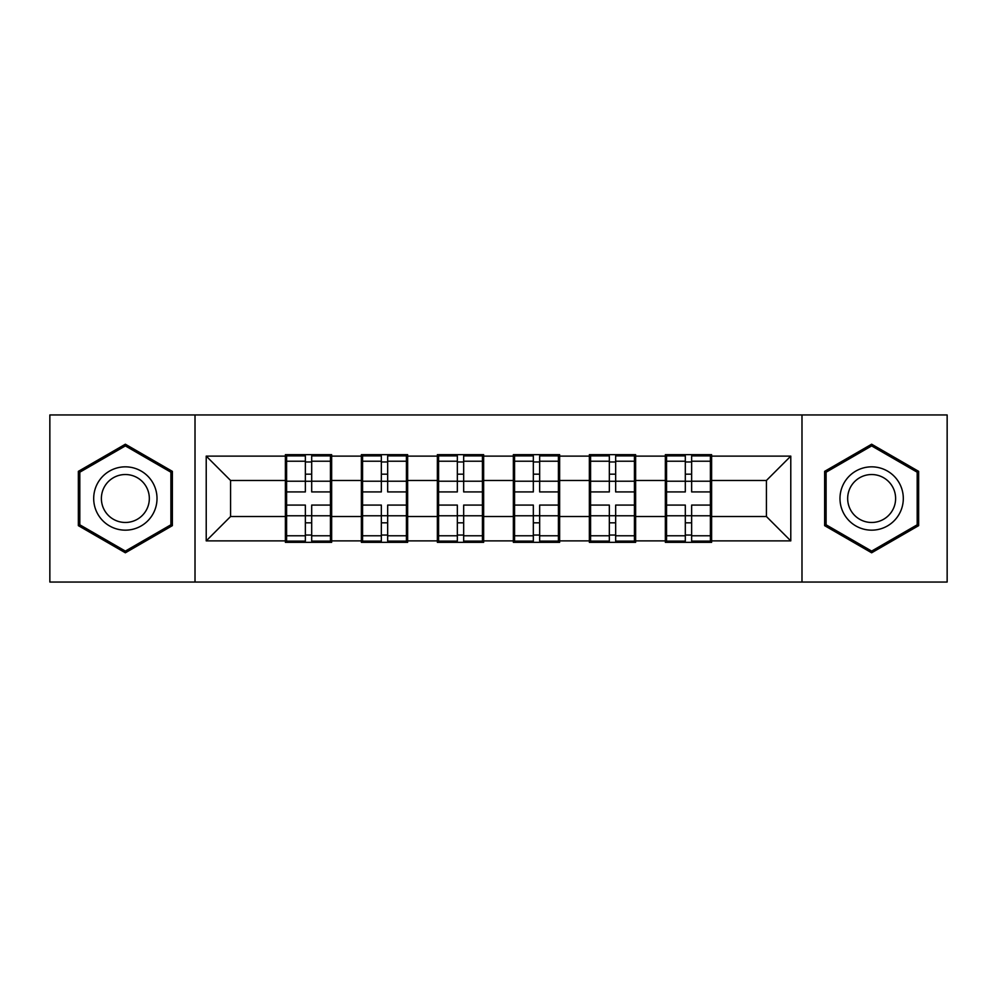 <?xml version="1.0" encoding="UTF-8"?>
<svg xmlns="http://www.w3.org/2000/svg" width="997" height="997" viewBox="0 0 997 997"><rect width="100%" height="100%" fill="white"/><g stroke="black" fill="none" stroke-linecap="round" stroke-linejoin="round"><path stroke-width="1.5" d="M801.987 582.049L947.15 582.049L947.15 414.951L801.987 414.951L801.987 582.049L195.013 582.049L195.013 414.951L49.85 414.951L49.85 582.049L195.013 582.049M711.621 494.848L710.4 494.848M666.557 494.848L665.348 494.848M665.348 502.152L666.557 502.152M710.4 502.152L711.621 502.152M635.625 494.848L634.416 494.848M590.573 494.848L589.352 494.848M589.352 502.152L590.573 502.152M634.416 502.152L635.625 502.152M559.641 494.848L558.42 494.848M514.577 494.848L513.355 494.848M513.355 502.152L514.577 502.152M558.42 502.152L559.641 502.152M483.645 494.848L482.423 494.848M438.58 494.848L437.359 494.848M437.359 502.152L438.58 502.152M482.423 502.152L483.645 502.152M407.648 494.848L406.427 494.848M362.584 494.848L361.375 494.848M361.375 502.152L362.584 502.152M406.427 502.152L407.648 502.152M801.987 414.951L195.013 414.951M766.419 516.521L766.419 480.479L711.621 480.479L711.621 516.521L766.419 516.521L790.783 540.885L790.783 456.115L711.621 456.115L711.621 454.657L665.348 454.657L665.348 480.479L635.625 480.479L635.625 516.521L665.348 516.521L665.348 480.479M790.783 540.885L711.621 540.885L711.621 542.343L665.348 542.343L665.348 540.885L635.625 540.885L635.625 542.343L589.352 542.343L589.352 540.885L559.641 540.885L559.641 542.343L513.355 542.343L513.355 540.885L483.645 540.885L483.645 542.343L437.359 542.343L437.359 540.885L407.648 540.885L407.648 542.343L361.375 542.343L361.375 540.885L331.652 540.885L331.652 542.343L285.379 542.343L285.379 540.885L206.217 540.885L206.217 456.115L285.379 456.115L285.379 480.479L230.581 480.479L230.581 516.521L285.379 516.521L285.379 480.479M665.348 456.115L635.625 456.115L635.625 454.657L589.352 454.657L589.352 456.115L559.641 456.115L559.641 454.657L513.355 454.657L513.355 456.115L483.645 456.115L483.645 454.657L437.359 454.657L437.359 456.115L407.648 456.115L407.648 454.657L361.375 454.657L361.375 456.115L331.652 456.115L331.652 454.657L285.379 454.657L285.379 456.115M665.348 516.521L665.348 540.885M635.625 516.521L635.625 540.885M635.625 456.115L635.625 480.479M559.641 516.521L589.352 516.521L589.352 480.479L559.641 480.479L559.641 540.885M589.352 516.521L589.352 540.885M589.352 456.115L589.352 480.479M559.641 456.115L559.641 480.479M483.645 516.521L513.355 516.521L513.355 480.479L483.645 480.479L483.645 540.885M513.355 516.521L513.355 540.885M513.355 456.115L513.355 480.479M483.645 456.115L483.645 480.479M407.648 516.521L437.359 516.521L437.359 480.479L407.648 480.479L407.648 540.885M437.359 516.521L437.359 540.885M437.359 456.115L437.359 480.479M407.648 456.115L407.648 480.479M331.652 516.521L361.375 516.521L361.375 480.479L331.652 480.479L331.652 540.885M361.375 516.521L361.375 540.885M361.375 456.115L361.375 480.479M331.652 456.115L331.652 480.479M331.652 494.848L330.443 494.848M286.6 494.848L285.379 494.848M285.379 502.152L286.6 502.152M330.443 502.152L331.652 502.152M285.379 516.521L285.379 540.885M230.581 516.521L206.217 540.885M206.217 456.115L230.581 480.479M711.621 516.521L711.621 540.885M711.621 456.115L711.621 480.479M790.783 456.115L766.419 480.479M125.36 444.213L78.352 471.357L78.352 525.643L125.36 552.787L172.369 525.643L172.369 471.357L125.36 444.213M824.631 525.643L871.64 552.787L918.648 525.643L918.648 471.357L871.64 444.213L824.631 471.357L824.631 525.643M330.443 505.08L330.443 541.122L311.687 541.122L311.687 505.08L330.443 505.08L330.443 455.878L311.687 455.878L311.687 461.225L330.443 461.225M286.6 481.227L305.356 481.227L305.356 455.878L286.6 455.878L286.6 505.08L305.356 505.08L305.356 541.122L286.6 541.122L286.6 535.775L305.356 535.775M305.356 474.173L311.687 474.173M311.687 461.96L305.356 461.96M305.356 481.277L311.687 481.277M305.356 481.227L305.356 491.92L286.6 491.92M286.6 461.225L305.356 461.225M305.356 515.723L311.687 515.723M305.356 535.04L311.687 535.04M305.356 522.827L311.687 522.827M286.6 505.08L286.6 535.775M311.687 535.775L330.443 535.775M311.687 461.225L311.687 491.92L330.443 491.92M406.427 505.08L406.427 541.122L387.671 541.122L387.671 505.08L406.427 505.08L406.427 455.878L387.671 455.878L387.671 461.225L406.427 461.225M362.584 481.227L381.34 481.227L381.34 455.878L362.584 455.878L362.584 505.08L381.34 505.08L381.34 541.122L362.584 541.122L362.584 535.775L381.34 535.775M381.34 474.173L387.671 474.173M387.671 461.96L381.34 461.96M381.34 481.277L387.671 481.277M381.34 481.227L381.34 491.92L362.584 491.92M362.584 461.225L381.34 461.225M381.34 515.723L387.671 515.723M381.34 535.04L387.671 535.04M381.34 522.827L387.671 522.827M362.584 505.08L362.584 535.775M387.671 535.775L406.427 535.775M387.671 461.225L387.671 491.92L406.427 491.92M482.423 505.08L482.423 541.122L463.667 541.122L463.667 505.08L482.423 505.08L482.423 455.878L463.667 455.878L463.667 461.225L482.423 461.225M438.58 481.227L457.336 481.227L457.336 455.878L438.58 455.878L438.58 505.08L457.336 505.08L457.336 541.122L438.58 541.122L438.58 535.775L457.336 535.775M457.336 474.173L463.667 474.173M463.667 461.96L457.336 461.96M457.336 481.277L463.667 481.277M457.336 481.227L457.336 491.92L438.58 491.92M438.58 461.225L457.336 461.225M457.336 515.723L463.667 515.723M457.336 535.04L463.667 535.04M457.336 522.827L463.667 522.827M438.58 505.08L438.58 535.775M463.667 535.775L482.423 535.775M463.667 461.225L463.667 491.92L482.423 491.92M558.42 505.08L558.42 541.122L539.664 541.122L539.664 505.08L558.42 505.08L558.42 455.878L539.664 455.878L539.664 461.225L558.42 461.225M514.577 481.227L533.333 481.227L533.333 455.878L514.577 455.878L514.577 505.08L533.333 505.08L533.333 541.122L514.577 541.122L514.577 535.775L533.333 535.775M533.333 474.173L539.664 474.173M539.664 461.96L533.333 461.96M533.333 481.277L539.664 481.277M533.333 481.227L533.333 491.92L514.577 491.92M514.577 461.225L533.333 461.225M533.333 515.723L539.664 515.723M533.333 535.04L539.664 535.04M533.333 522.827L539.664 522.827M514.577 505.08L514.577 535.775M539.664 535.775L558.42 535.775M539.664 461.225L539.664 491.92L558.42 491.92M634.416 505.08L634.416 541.122L615.66 541.122L615.66 505.08L634.416 505.08L634.416 455.878L615.66 455.878L615.66 461.225L634.416 461.225M590.573 481.227L609.329 481.227L609.329 455.878L590.573 455.878L590.573 505.08L609.329 505.08L609.329 541.122L590.573 541.122L590.573 535.775L609.329 535.775M609.329 474.173L615.66 474.173M615.66 461.96L609.329 461.96M609.329 481.277L615.66 481.277M609.329 481.227L609.329 491.92L590.573 491.92M590.573 461.225L609.329 461.225M609.329 515.723L615.66 515.723M609.329 535.04L615.66 535.04M609.329 522.827L615.66 522.827M590.573 505.08L590.573 535.775M615.66 535.775L634.416 535.775M615.66 461.225L615.66 491.92L634.416 491.92M710.4 505.08L710.4 541.122L691.644 541.122L691.644 505.08L710.4 505.08L710.4 455.878L691.644 455.878L691.644 461.225L710.4 461.225M666.557 481.227L685.313 481.227L685.313 455.878L666.557 455.878L666.557 505.08L685.313 505.08L685.313 541.122L666.557 541.122L666.557 535.775L685.313 535.775M685.313 474.173L691.644 474.173M691.644 461.96L685.313 461.96M685.313 481.277L691.644 481.277M685.313 481.227L685.313 491.92L666.557 491.92M666.557 461.225L685.313 461.225M685.313 515.723L691.644 515.723M685.313 535.04L691.644 535.04M685.313 522.827L691.644 522.827M666.557 505.08L666.557 535.775M691.644 535.775L710.4 535.775M691.644 461.225L691.644 491.92L710.4 491.92M152.778 482.673A31.667 31.667 0 0 0 109.52 471.083A31.667 31.667 0 0 0 97.93 514.327A31.667 31.667 0 0 0 141.188 525.918A31.667 31.667 0 0 0 152.778 482.673M146.123 486.511A23.978 23.978 0 0 0 113.371 477.737A23.978 23.978 0 0 0 104.598 510.489A23.978 23.978 0 0 0 137.337 519.263A23.978 23.978 0 0 0 146.123 486.511M125.36 551.092L79.81 524.796L79.81 472.204L125.36 445.908L170.898 472.204L170.898 524.796L125.36 551.092M899.07 482.673A31.667 31.667 0 0 0 855.812 471.083A31.667 31.667 0 0 0 844.222 514.327A31.667 31.667 0 0 0 887.48 525.918A31.667 31.667 0 0 0 899.07 482.673M892.402 486.511A23.978 23.978 0 0 0 859.663 477.737A23.978 23.978 0 0 0 850.877 510.489A23.978 23.978 0 0 0 883.629 519.263A23.978 23.978 0 0 0 892.402 486.511M871.64 551.092L826.102 524.796L826.102 472.204L871.64 445.908L917.19 472.204L917.19 524.796L871.64 551.092M286.6 515.773L305.356 515.773M311.687 515.773L330.443 515.773M311.687 481.227L330.443 481.227M362.584 515.773L381.34 515.773M387.671 515.773L406.427 515.773M387.671 481.227L406.427 481.227M438.58 515.773L457.336 515.773M463.667 515.773L482.423 515.773M463.667 481.227L482.423 481.227M514.577 515.773L533.333 515.773M539.664 515.773L558.42 515.773M539.664 481.227L558.42 481.227M590.573 515.773L609.329 515.773M615.66 515.773L634.416 515.773M615.66 481.227L634.416 481.227M666.557 515.773L685.313 515.773M691.644 515.773L710.4 515.773M691.644 481.227L710.4 481.227"/></g></svg>

